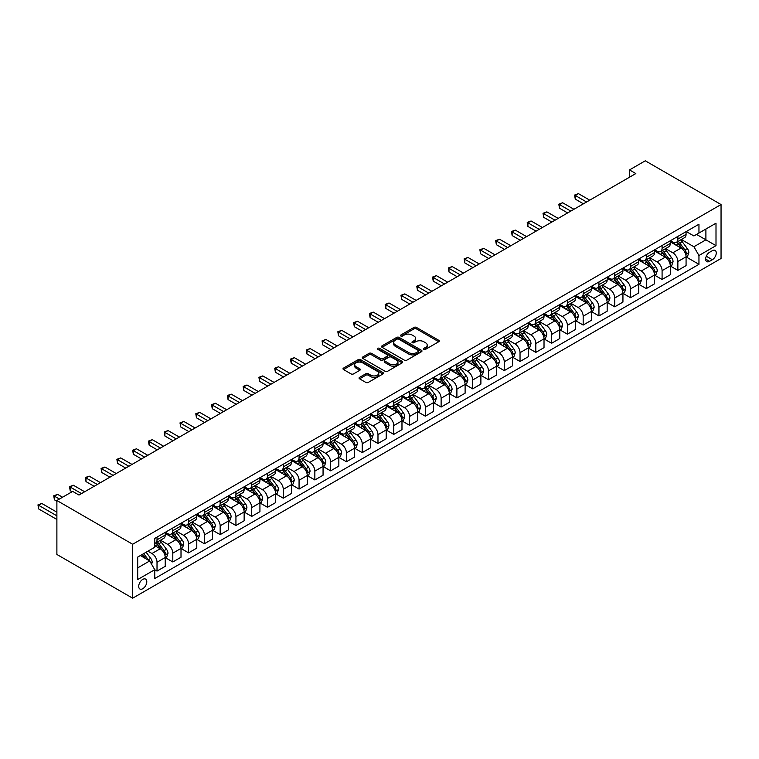 <?xml version="1.0" encoding="UTF-8"?>
<svg xmlns="http://www.w3.org/2000/svg" width="759" height="759" viewBox="0 0 759 759"><rect width="100%" height="100%" fill="white"/><g stroke="black" fill="none" stroke-linecap="round" stroke-linejoin="round"><path stroke-width="1.14" d="M423.854 349.339A1.224 0.712 0 0 0 425.59 349.339L438.759 341.74A1.755 1.015 0 0 0 439.271 341.019A1.755 1.015 0 0 0 438.759 340.307L416.454 327.423A1.755 1.015 0 0 0 413.968 327.423L400.799 335.032A1.224 0.712 0 0 0 400.439 335.535A1.224 0.712 0 0 0 400.799 336.028A1.224 0.712 0 0 0 402.536 336.028L404.243 335.051A5.607 3.235 0 0 1 412.175 335.051L414.034 336.123A5.607 3.235 0 0 1 415.676 338.41A5.607 3.235 0 0 1 414.034 340.696L412.327 341.683A1.224 0.712 0 0 0 411.966 342.186A1.224 0.712 0 0 0 412.327 342.688A1.224 0.712 0 0 0 414.063 342.688L415.771 341.702A5.607 3.235 0 0 1 423.702 341.702L425.562 342.774A5.607 3.235 0 0 1 427.203 345.06A5.607 3.235 0 0 1 425.562 347.356L423.854 348.343A1.224 0.712 0 0 0 423.494 348.836A1.224 0.712 0 0 0 423.854 349.339L423.854 348.343M142.749 588.718A5.711 3.302 120 0 0 146.487 583.69A5.711 3.302 120 0 0 145.605 579.108A5.711 3.302 120 0 0 142.749 579.392A5.711 3.302 120 0 0 139.02 584.421A5.711 3.302 120 0 0 139.893 589.003A5.711 3.302 120 0 0 142.749 588.718M359.557 377.375A1.755 1.015 0 0 0 359.045 378.086A1.755 1.015 0 0 0 359.557 378.807L365.819 382.413A1.755 1.015 0 0 0 368.295 382.413L382.925 373.969A1.755 1.015 0 0 0 383.437 373.257A1.755 1.015 0 0 0 382.925 372.546L360.62 359.662A1.755 1.015 0 0 0 358.134 359.662L343.514 368.106A1.755 1.015 0 0 0 343.002 368.817A1.755 1.015 0 0 0 343.514 369.538L351.075 373.902A1.755 1.015 0 0 0 353.552 373.902L359.813 370.288A1.755 1.015 0 0 0 360.326 369.576A1.755 1.015 0 0 0 359.813 368.855L356.056 366.692A4.687 2.704 0 0 1 354.69 364.775A4.687 2.704 0 0 1 357.584 362.28A4.687 2.704 0 0 1 362.688 362.868L377.375 371.341A4.687 2.704 0 0 1 378.75 373.257A4.687 2.704 0 0 1 375.857 375.762A4.687 2.704 0 0 1 370.743 375.174L368.295 373.76A1.755 1.015 0 0 0 365.819 373.76L359.557 377.375L359.557 378.807M721.05 204.541L645.292 160.804L629.505 169.912L635.824 173.564L78.983 495.048L72.674 491.396L56.887 500.513L132.654 544.25L721.05 204.541L721.05 258.487L132.654 598.196L132.654 544.25M404.367 360.164A1.755 1.015 0 0 0 406.843 360.164L421.473 351.721A1.755 1.015 0 0 0 421.985 351A1.755 1.015 0 0 0 421.473 350.288L399.158 337.404A1.755 1.015 0 0 0 396.682 337.404L382.052 345.848A1.755 1.015 0 0 0 381.54 346.569A1.755 1.015 0 0 0 382.052 347.28L404.367 360.164M378.267 349.605A1.224 0.712 0 0 1 379.519 349.776L402.175 362.859L387.574 371.293A1.755 1.015 0 0 1 385.098 371.293L362.783 358.409L362.783 356.977A1.755 1.015 0 0 0 362.271 357.698A1.755 1.015 0 0 0 362.783 358.409M362.783 356.977L369.045 353.362A1.755 1.015 0 0 1 371.521 353.362L380.572 358.59A1.755 1.015 0 0 0 383.048 358.59L387.204 356.189A1.755 1.015 0 0 0 387.716 355.478A1.755 1.015 0 0 0 387.204 354.757L377.783 349.32A1.224 0.712 0 0 1 377.422 348.817A1.224 0.712 0 0 1 378.181 348.163A1.224 0.712 0 0 1 379.519 348.324L402.194 361.417A1.755 1.015 0 0 1 402.706 362.128A1.755 1.015 0 0 1 402.194 362.849L402.194 361.417M712.34 250.688L709.561 252.292A5.531 3.197 120 0 0 705.946 257.168A5.531 3.197 120 0 0 706.79 261.608A5.531 3.197 120 0 0 709.561 261.333L712.34 259.73A5.531 3.197 120 0 0 715.955 254.853A5.531 3.197 120 0 0 715.101 250.413A5.531 3.197 120 0 0 712.34 250.688M686.259 231.552L693.906 235.964L698.954 233.041L698.954 224.228L154.751 538.416L154.751 547.239L137.702 557.078L137.702 579.534L154.751 569.696L154.751 578.519L698.954 264.322L698.954 255.498L693.906 246.751L681.345 239.502M698.954 233.041L716.003 223.203L716.003 245.66L698.954 255.498M56.887 500.513L56.887 554.459L132.654 598.196M629.505 169.912L629.505 177.208M696.553 234.427L705.898 239.825L705.898 229.038L716.003 223.203M693.906 246.751L705.898 239.825L716.003 245.66M137.702 567.874L149.694 560.948L140.349 555.55M154.751 569.762L157.018 571.081L157.018 562.258A7.144 4.127 -120 0 0 151.971 553.51L147.929 551.176M157.018 571.081L165.225 566.337L165.225 557.523A7.144 4.127 -120 0 0 160.177 548.776L154.751 545.636M165.415 557.704L172.805 561.964L172.805 553.15A7.144 4.127 -120 0 0 167.748 544.402L160.5 540.209M172.805 561.964L181.012 557.229L181.012 548.406A7.144 4.127 -120 0 0 175.955 539.658L165.225 533.463M181.202 548.586L188.583 552.856L188.583 544.032A7.144 4.127 -120 0 0 183.536 535.285L176.287 531.101M188.583 552.856L196.79 548.112L196.79 539.298A7.144 4.127 -120 0 0 191.742 530.55L181.012 524.355M196.979 539.478L204.37 543.738L204.37 534.924A7.144 4.127 -120 0 0 199.323 526.177L192.065 521.983M204.37 543.738L212.577 539.004L212.577 530.18A7.144 4.127 -120 0 0 207.53 521.433L196.79 515.238M212.767 530.361L220.148 534.63L220.148 525.807A7.144 4.127 -120 0 0 215.101 517.059L207.852 512.875M220.148 534.63L228.364 529.896L228.364 521.072A7.144 4.127 -120 0 0 223.307 512.325L212.577 506.13M228.544 521.253L235.935 525.513L235.935 516.699A7.144 4.127 -120 0 0 230.888 507.951L223.63 503.758M235.935 525.513L244.142 520.778L244.142 511.955A7.144 4.127 -120 0 0 239.094 503.208L228.364 497.012M244.332 512.145L251.722 516.405L251.722 507.581A7.144 4.127 -120 0 0 246.666 498.834L239.417 494.65M251.722 516.405L259.929 511.67L259.929 502.847A7.144 4.127 -120 0 0 254.872 494.1L244.142 487.904M260.119 503.027L267.5 507.297L267.5 498.473A7.144 4.127 -120 0 0 262.453 489.726L255.195 485.532M267.5 507.297L275.707 502.553L275.707 493.729A7.144 4.127 -120 0 0 270.659 484.982L259.929 478.787M275.897 493.919L283.287 498.179L283.287 489.356A7.144 4.127 -120 0 0 278.23 480.608L270.982 476.424M283.287 498.179L291.494 493.445L291.494 484.622A7.144 4.127 -120 0 0 286.437 475.874L275.707 469.679M291.684 484.802L299.065 489.071L299.065 480.248A7.144 4.127 -120 0 0 294.018 471.5L286.769 467.316M299.065 489.071L307.272 484.327L307.272 475.504A7.144 4.127 -120 0 0 302.224 466.757L291.494 460.561M307.461 475.694L314.852 479.954L314.852 471.13A7.144 4.127 -120 0 0 309.805 462.383L302.547 458.199M314.852 479.954L323.059 475.219L323.059 466.396A7.144 4.127 -120 0 0 318.012 457.649L307.272 451.453M323.249 466.576L330.639 470.846L330.639 462.022A7.144 4.127 -120 0 0 325.583 453.275L318.334 449.091M330.639 470.846L338.846 466.102L338.846 457.288A7.144 4.127 -120 0 0 333.789 448.531L323.059 442.336M339.036 457.468L346.417 461.728L346.417 452.914A7.144 4.127 -120 0 0 341.37 444.157L334.112 439.973M346.417 461.728L354.624 456.994L354.624 448.171A7.144 4.127 -120 0 0 349.576 439.423L338.846 433.228M354.814 448.351L362.204 452.62L362.204 443.797A7.144 4.127 -120 0 0 357.147 435.049L349.899 430.865M362.204 452.62L370.411 447.876L370.411 439.063A7.144 4.127 -120 0 0 365.354 430.315L354.624 424.11M370.601 439.243L377.982 443.503L377.982 434.689A7.144 4.127 -120 0 0 372.935 425.941L365.686 421.748M377.982 443.503L386.189 438.768L386.189 429.945A7.144 4.127 -120 0 0 381.141 421.198L370.411 415.002M386.378 430.125L393.769 434.395L393.769 425.571A7.144 4.127 -120 0 0 388.722 416.824L381.464 412.64M393.769 434.395L401.976 429.651L401.976 420.837A7.144 4.127 -120 0 0 396.929 412.09L386.189 405.894M402.166 421.017L409.547 425.277L409.547 416.463A7.144 4.127 -120 0 0 404.5 407.716L397.251 403.522M409.547 425.277L417.763 420.543L417.763 411.72A7.144 4.127 -120 0 0 412.706 402.972L401.976 396.777M417.943 411.9L425.334 416.169L425.334 407.346A7.144 4.127 -120 0 0 420.287 398.598L413.029 394.414M425.334 416.169L433.541 411.425L433.541 402.612A7.144 4.127 -120 0 0 428.493 393.864L417.763 387.669M433.731 402.792L441.121 407.052L441.121 398.238A7.144 4.127 -120 0 0 436.064 389.49L428.816 385.297M441.121 407.052L449.328 402.317L449.328 393.494A7.144 4.127 -120 0 0 444.271 384.747L433.541 378.551M449.518 393.684L456.899 397.944L456.899 389.12A7.144 4.127 -120 0 0 451.852 380.373L444.603 376.189M456.899 397.944L465.106 393.209L465.106 384.386A7.144 4.127 -120 0 0 460.058 375.639L449.328 369.443M465.295 384.566L472.686 388.836L472.686 380.012A7.144 4.127 -120 0 0 467.629 371.265L460.381 367.071M472.686 388.836L480.893 384.092L480.893 375.269A7.144 4.127 -120 0 0 475.846 366.521L465.106 360.326M481.083 375.458L488.464 379.718L488.464 370.895A7.144 4.127 -120 0 0 483.417 362.147L476.168 357.963M488.464 379.718L496.671 374.984L496.671 366.161A7.144 4.127 -120 0 0 491.623 357.413L480.893 351.218M496.86 366.341L504.251 370.61L504.251 361.787A7.144 4.127 -120 0 0 499.204 353.039L491.946 348.855M504.251 370.61L512.458 365.866L512.458 357.043A7.144 4.127 -120 0 0 507.41 348.296L496.671 342.1M512.648 357.233L520.038 361.493L520.038 352.669A7.144 4.127 -120 0 0 514.981 343.922L507.733 339.738M520.038 361.493L528.245 356.758L528.245 347.935A7.144 4.127 -120 0 0 523.188 339.188L512.458 332.992M528.435 348.115L535.816 352.385L535.816 343.561A7.144 4.127 -120 0 0 530.769 334.814L523.511 330.63M535.816 352.385L544.023 347.641L544.023 338.827A7.144 4.127 -120 0 0 538.975 330.07L528.245 323.875M544.212 339.007L551.603 343.267L551.603 334.444A7.144 4.127 -120 0 0 546.546 325.696L539.298 321.512M551.603 343.267L559.81 338.533L559.81 329.71A7.144 4.127 -120 0 0 554.753 320.962L544.023 314.767M560 329.89L567.381 334.159L567.381 325.336A7.144 4.127 -120 0 0 562.334 316.588L555.085 312.404M567.381 334.159L575.588 329.415L575.588 320.602A7.144 4.127 -120 0 0 570.54 311.854L559.81 305.649M575.777 320.782L583.168 325.042L583.168 316.228A7.144 4.127 -120 0 0 578.121 307.48L570.863 303.287M583.168 325.042L591.375 320.307L591.375 311.484A7.144 4.127 -120 0 0 586.327 302.737L575.588 296.541M591.565 311.664L598.946 315.934L598.946 307.11A7.144 4.127 -120 0 0 593.899 298.363L586.65 294.179M598.946 315.934L607.162 311.19L607.162 302.376A7.144 4.127 -120 0 0 602.105 293.629L591.375 287.424M607.352 302.556L614.733 306.816L614.733 298.002A7.144 4.127 -120 0 0 609.686 289.255L602.428 285.061M614.733 306.816L622.94 302.082L622.94 293.259A7.144 4.127 -120 0 0 617.892 284.511L607.162 278.316M623.13 293.439L630.52 297.708L630.52 288.885A7.144 4.127 -120 0 0 625.463 280.137L618.215 275.953M630.52 297.708L638.727 292.965L638.727 284.151A7.144 4.127 -120 0 0 633.67 275.403L622.94 269.208M638.917 284.331L646.298 288.591L646.298 279.777A7.144 4.127 -120 0 0 641.251 271.029L634.002 266.836M646.298 288.591L654.505 283.857L654.505 275.033A7.144 4.127 -120 0 0 649.457 266.286L638.727 260.09M654.694 275.213L662.085 279.483L662.085 270.659A7.144 4.127 -120 0 0 657.028 261.912L649.78 257.728M662.085 279.483L670.292 274.749L670.292 265.925A7.144 4.127 -120 0 0 665.245 257.178L654.505 250.982M670.482 266.105L677.863 270.375L677.863 261.551A7.144 4.127 -120 0 0 672.816 252.804L665.567 248.61M677.863 270.375L686.07 265.631L686.07 256.808A7.144 4.127 -120 0 0 681.022 248.06L670.292 241.865M670.482 240.66L672.816 242.017A7.144 4.127 -120 0 0 676.392 242.368A7.144 4.127 -120 0 0 677.863 239.094L677.863 236.4M654.694 249.777L657.028 251.125A7.144 4.127 -120 0 0 660.605 251.476A7.144 4.127 -120 0 0 662.085 248.212L662.085 245.508M638.917 258.885L641.251 260.233A7.144 4.127 -120 0 0 644.818 260.593A7.144 4.127 -120 0 0 646.298 257.32L646.298 254.626M623.13 268.003L625.463 269.35A7.144 4.127 -120 0 0 629.04 269.701A7.144 4.127 -120 0 0 630.52 266.437L630.52 263.734M607.352 277.111L609.686 278.458A7.144 4.127 -120 0 0 613.253 278.819A7.144 4.127 -120 0 0 614.733 275.545L614.733 272.851M591.565 286.228L593.899 287.576A7.144 4.127 -120 0 0 597.475 287.927A7.144 4.127 -120 0 0 598.946 284.653L598.946 281.959M575.777 295.336L578.121 296.684A7.144 4.127 -120 0 0 581.688 297.044A7.144 4.127 -120 0 0 583.168 293.771L583.168 291.077M560 304.454L562.334 305.801A7.144 4.127 -120 0 0 565.901 306.152A7.144 4.127 -120 0 0 567.381 302.879L567.381 300.184M544.212 313.562L546.546 314.909A7.144 4.127 -120 0 0 550.123 315.27A7.144 4.127 -120 0 0 551.603 311.996L551.603 309.302M528.435 322.679L530.769 324.027A7.144 4.127 -120 0 0 534.336 324.378A7.144 4.127 -120 0 0 535.816 321.104L535.816 318.41M512.648 331.787L514.981 333.135A7.144 4.127 -120 0 0 518.558 333.486A7.144 4.127 -120 0 0 520.038 330.222L520.038 327.518M496.86 340.895L499.204 342.252A7.144 4.127 -120 0 0 502.771 342.603A7.144 4.127 -120 0 0 504.251 339.33L504.251 336.635M481.083 350.013L483.417 351.36A7.144 4.127 -120 0 0 486.984 351.711A7.144 4.127 -120 0 0 488.464 348.447L488.464 345.743M465.295 359.121L467.629 360.478A7.144 4.127 -120 0 0 471.206 360.829A7.144 4.127 -120 0 0 472.686 357.555L472.686 354.861M449.518 368.238L451.852 369.586A7.144 4.127 -120 0 0 455.419 369.937A7.144 4.127 -120 0 0 456.899 366.673L456.899 363.969M433.731 377.346L436.064 378.694A7.144 4.127 -120 0 0 439.641 379.054A7.144 4.127 -120 0 0 441.121 375.781L441.121 373.086M417.943 386.464L420.287 387.811A7.144 4.127 -120 0 0 423.854 388.162A7.144 4.127 -120 0 0 425.334 384.898L425.334 382.194M402.166 395.572L404.5 396.919A7.144 4.127 -120 0 0 408.076 397.28A7.144 4.127 -120 0 0 409.547 394.006L409.547 391.312M386.378 404.689L388.722 406.037A7.144 4.127 -120 0 0 392.289 406.388A7.144 4.127 -120 0 0 393.769 403.124L393.769 400.42M370.601 413.797L372.935 415.145A7.144 4.127 -120 0 0 376.502 415.505A7.144 4.127 -120 0 0 377.982 412.232L377.982 409.537M354.814 422.915L357.147 424.262A7.144 4.127 -120 0 0 360.724 424.613A7.144 4.127 -120 0 0 362.204 421.34L362.204 418.645M339.036 432.023L341.37 433.37A7.144 4.127 -120 0 0 344.937 433.731A7.144 4.127 -120 0 0 346.417 430.457L346.417 427.763M323.249 441.14L325.583 442.488A7.144 4.127 -120 0 0 329.159 442.839A7.144 4.127 -120 0 0 330.639 439.565L330.639 436.871M307.461 450.248L309.805 451.596A7.144 4.127 -120 0 0 313.372 451.947A7.144 4.127 -120 0 0 314.852 448.683L314.852 445.988M291.684 459.356L294.018 460.713A7.144 4.127 -120 0 0 297.585 461.064A7.144 4.127 -120 0 0 299.065 457.791L299.065 455.096M275.897 468.474L278.23 469.821A7.144 4.127 -120 0 0 281.807 470.172A7.144 4.127 -120 0 0 283.287 466.908L283.287 464.204M260.119 477.582L262.453 478.938A7.144 4.127 -120 0 0 266.02 479.29A7.144 4.127 -120 0 0 267.5 476.016L267.5 473.322M244.332 486.699L246.666 488.046A7.144 4.127 -120 0 0 250.242 488.398A7.144 4.127 -120 0 0 251.722 485.134L251.722 482.43M228.544 495.807L230.888 497.154A7.144 4.127 -120 0 0 234.455 497.515A7.144 4.127 -120 0 0 235.935 494.242L235.935 491.547M212.767 504.925L215.101 506.272A7.144 4.127 -120 0 0 218.677 506.623A7.144 4.127 -120 0 0 220.148 503.359L220.148 500.655M196.979 514.033L199.323 515.38A7.144 4.127 -120 0 0 202.89 515.74A7.144 4.127 -120 0 0 204.37 512.467L204.37 509.773M181.202 523.15L183.536 524.497A7.144 4.127 -120 0 0 187.103 524.849A7.144 4.127 -120 0 0 188.583 521.585L188.583 518.881M165.415 532.258L167.748 533.605A7.144 4.127 -120 0 0 171.325 533.966A7.144 4.127 -120 0 0 172.805 530.693L172.805 527.998M686.259 256.997L698.954 264.322M676.392 242.368L684.599 237.624A7.144 4.127 -120 0 0 686.07 234.36L686.07 231.656M660.605 251.476L668.812 246.741A7.144 4.127 -120 0 0 670.292 243.468L670.292 240.774M644.818 260.593L653.025 255.849A7.144 4.127 -120 0 0 654.505 252.586L654.505 249.882M629.04 269.701L637.247 264.967A7.144 4.127 -120 0 0 638.727 261.694L638.727 258.999M613.253 278.819L621.46 274.075A7.144 4.127 -120 0 0 622.94 270.811L622.94 268.107M597.475 287.927L605.682 283.192A7.144 4.127 -120 0 0 607.162 279.919L607.162 277.225M581.688 297.044L589.895 292.3A7.144 4.127 -120 0 0 591.375 289.037L591.375 286.333M565.901 306.152L574.108 301.418A7.144 4.127 -120 0 0 575.588 298.145L575.588 295.45M550.123 315.27L558.33 310.526A7.144 4.127 -120 0 0 559.81 307.253L559.81 304.558M534.336 324.378L542.543 319.643A7.144 4.127 -120 0 0 544.023 316.37L544.023 313.676M518.558 333.486L526.765 328.751A7.144 4.127 -120 0 0 528.245 325.478L528.245 322.784M502.771 342.603L510.978 337.859A7.144 4.127 -120 0 0 512.458 334.596L512.458 331.901M486.984 351.711L495.2 346.977A7.144 4.127 -120 0 0 496.671 343.704L496.671 341.009M471.206 360.829L479.413 356.085A7.144 4.127 -120 0 0 480.893 352.821L480.893 350.117M455.419 369.937L463.626 365.202A7.144 4.127 -120 0 0 465.106 361.929L465.106 359.235M439.641 379.054L447.848 374.31A7.144 4.127 -120 0 0 449.328 371.047L449.328 368.343M423.854 388.162L432.061 383.428A7.144 4.127 -120 0 0 433.541 380.155L433.541 377.46M408.076 397.28L416.283 392.536A7.144 4.127 -120 0 0 417.763 389.272L417.763 386.568M392.289 406.388L400.496 401.653A7.144 4.127 -120 0 0 401.976 398.38L401.976 395.686M376.502 415.505L384.709 410.761A7.144 4.127 -120 0 0 386.189 407.498L386.189 404.794M360.724 424.613L368.931 419.879A7.144 4.127 -120 0 0 370.411 416.606L370.411 413.911M344.937 433.731L353.144 428.987A7.144 4.127 -120 0 0 354.624 425.714L354.624 423.019M329.159 442.839L337.366 438.104A7.144 4.127 -120 0 0 338.846 434.831L338.846 432.137M313.372 451.947L321.579 447.212A7.144 4.127 -120 0 0 323.059 443.939L323.059 441.245M297.585 461.064L305.801 456.32A7.144 4.127 -120 0 0 307.272 453.057L307.272 450.362M281.807 470.172L290.014 465.438A7.144 4.127 -120 0 0 291.494 462.165L291.494 459.47M266.02 479.29L274.227 474.546A7.144 4.127 -120 0 0 275.707 471.282L275.707 468.578M250.242 488.398L258.449 483.663A7.144 4.127 -120 0 0 259.929 480.39L259.929 477.696M234.455 497.515L242.662 492.771A7.144 4.127 -120 0 0 244.142 489.508L244.142 486.804M218.677 506.623L226.884 501.889A7.144 4.127 -120 0 0 228.364 498.616L228.364 495.921M202.89 515.74L211.097 510.997A7.144 4.127 -120 0 0 212.577 507.733L212.577 505.029M187.103 524.849L195.31 520.114A7.144 4.127 -120 0 0 196.79 516.841L196.79 514.147M171.325 533.966L179.532 529.222A7.144 4.127 -120 0 0 181.012 525.959L181.012 523.255M154.751 543.368A7.144 4.127 -120 0 0 155.538 543.074L163.745 538.34A7.144 4.127 -120 0 0 165.225 535.067L165.225 532.372M155.538 543.074A7.144 4.127 -120 0 0 157.018 539.801L157.018 537.106M149.694 560.948L154.751 569.696M424.347 349.51L425.562 348.817A5.607 3.235 0 0 0 427.203 346.521L427.203 345.06M415.676 338.41L415.676 339.871A5.607 3.235 0 0 1 414.034 342.157L412.82 342.859M438.759 340.307L438.759 341.74L416.454 328.884A1.755 1.015 0 0 0 413.968 328.884L401.293 336.209M421.444 351.73L399.158 338.865A1.755 1.015 0 0 0 396.682 338.865L382.081 347.299L382.052 345.848M418.37 351.502A1.224 0.712 0 0 0 418.731 351A1.224 0.712 0 0 0 418.37 350.506L398.788 339.197A1.224 0.712 0 0 0 397.052 339.197L395.259 340.231A5.607 3.235 0 0 0 393.617 342.527A5.607 3.235 0 0 0 395.259 344.814L408.646 352.546A5.607 3.235 0 0 0 416.577 352.546L418.37 351.502L418.37 352.963A1.224 0.712 0 0 0 418.731 352.461L418.731 351M393.617 342.527L393.617 343.979A5.607 3.235 0 0 0 395.259 346.275L395.259 344.814M418.37 352.963L416.577 353.998A5.607 3.235 0 0 1 408.646 353.998L395.259 346.275M362.811 358.428L369.045 354.823L369.045 353.362M387.716 355.478L387.716 356.939A1.755 1.015 0 0 1 387.204 357.65L383.048 360.051A1.755 1.015 0 0 1 380.572 360.051L371.521 354.823A1.755 1.015 0 0 0 369.045 354.823M389.955 364.007A4.687 2.704 0 0 0 395.069 364.595A4.687 2.704 0 0 0 397.963 362.1A4.687 2.704 0 0 0 396.587 360.183L391.416 357.195A1.755 1.015 0 0 0 388.931 357.195L384.785 359.595A1.755 1.015 0 0 0 384.272 360.307A1.755 1.015 0 0 0 384.785 361.018L389.955 364.007L389.955 365.468A4.687 2.704 0 0 0 395.069 366.056A4.687 2.704 0 0 0 397.963 363.552L397.963 362.1M384.272 360.307L384.272 361.768A1.755 1.015 0 0 0 384.785 362.479L384.785 361.018M389.955 365.468L384.785 362.479M378.75 373.257L378.75 374.718A4.687 2.704 0 0 1 375.857 377.214A4.687 2.704 0 0 1 370.743 376.635L368.295 375.221A1.755 1.015 0 0 0 365.819 375.221L359.586 378.817M354.69 364.775L354.69 366.236A4.687 2.704 0 0 0 356.056 368.153L356.056 366.692M359.785 370.297L356.056 368.153M382.897 373.988L360.62 361.123A1.755 1.015 0 0 0 358.134 361.123L343.533 369.548M686.07 257.102L687.588 256.229L688.849 252.586A4.734 2.732 -120 0 0 687.341 248.554L682.18 241.666A13.662 7.884 -120 0 0 680.69 239.882M675.557 244.91A13.662 7.884 -120 0 0 672.768 241.979M685.643 254.208L686.297 252.785A4.734 2.732 -120 0 0 684.941 249.939L679.779 243.051A13.662 7.884 -120 0 0 678.29 241.267M677.019 241.998A11.338 6.546 60 0 1 678.888 244.113L683.252 249.948M589.734 200.167L578.434 193.64L575.275 195.471L575.275 199.114L583.415 203.81M676.781 242.14A13.662 7.884 60 0 1 678.271 243.924L681.696 248.506M575.275 199.114L574.582 195.063L586.574 201.989M574.582 195.063L578.434 193.64M670.292 266.219L671.81 265.337L673.072 261.694A4.734 2.732 -120 0 0 671.554 257.662L666.402 250.783A13.662 7.884 -120 0 0 664.912 248.99M659.78 254.018A13.662 7.884 -120 0 0 656.981 251.096M669.855 263.316L670.51 261.893A4.734 2.732 -120 0 0 669.163 259.047L664.002 252.168A13.662 7.884 -120 0 0 662.512 250.375M661.241 251.115A11.338 6.546 60 0 1 663.1 253.231L667.465 259.056M573.946 209.285L562.647 202.757L559.497 204.579L559.497 208.222L567.637 212.928M660.994 251.257A13.662 7.884 60 0 1 662.484 253.041L665.918 257.614M559.497 208.222L558.795 204.18L570.796 211.106M558.795 204.18L562.647 202.757M654.505 275.327L656.023 274.454L657.285 270.811A4.734 2.732 -120 0 0 655.776 266.779L650.615 259.891A13.662 7.884 -120 0 0 649.125 258.107M643.993 263.136A13.662 7.884 -120 0 0 641.194 260.204M654.078 272.434L654.732 271.01A4.734 2.732 -120 0 0 653.376 268.164L648.214 261.276A13.662 7.884 -120 0 0 646.725 259.493M645.454 260.223A11.338 6.546 60 0 1 647.313 262.339L651.687 268.174M558.169 218.393L546.869 211.865L543.71 213.687L543.71 217.34L551.85 222.036M645.207 260.365A13.662 7.884 60 0 1 646.706 262.149L650.131 266.732M543.71 217.34L543.017 213.288L555.009 220.214M543.017 213.288L546.869 211.865M638.727 284.435L640.235 283.562L641.497 279.919A4.734 2.732 -120 0 0 639.989 275.887L634.837 268.999A13.662 7.884 -120 0 0 633.338 267.215M628.215 272.244A13.662 7.884 -120 0 0 625.416 269.322M638.291 281.542L638.945 280.118A4.734 2.732 -120 0 0 637.588 277.272L632.437 270.384A13.662 7.884 -120 0 0 630.947 268.601M629.676 269.341A11.338 6.546 60 0 1 631.535 271.456L635.9 277.282M542.381 227.501L531.082 220.983L527.922 222.804L527.922 226.448L536.072 231.153M629.429 269.473A13.662 7.884 60 0 1 630.919 271.267L634.344 275.84M527.922 226.448L527.23 222.406L539.222 229.332M527.23 222.406L531.082 220.983M622.94 293.553L624.458 292.68L625.72 289.037A4.734 2.732 -120 0 0 624.211 285.004L619.05 278.117A13.662 7.884 -120 0 0 617.56 276.333M612.428 281.361A13.662 7.884 -120 0 0 609.629 278.43M622.513 290.65L623.167 289.236A4.734 2.732 -120 0 0 621.811 286.39L616.65 279.502A13.662 7.884 -120 0 0 615.16 277.718M613.889 278.449A11.338 6.546 60 0 1 615.748 280.564L620.112 286.39M526.604 236.618L515.295 230.091L512.145 231.912L512.145 235.565L520.285 240.261M613.642 278.591A13.662 7.884 60 0 1 615.132 280.375L618.566 284.957M512.145 235.565L511.452 231.514L523.444 238.44M511.452 231.514L515.295 230.091M607.162 302.661L608.671 301.788L609.932 298.145A4.734 2.732 -120 0 0 608.424 294.113L603.263 287.225A13.662 7.884 -120 0 0 601.773 285.441M596.64 290.469A13.662 7.884 -120 0 0 593.851 287.547M606.726 299.767L607.38 298.344A4.734 2.732 -120 0 0 606.024 295.498L600.862 288.61A13.662 7.884 -120 0 0 599.373 286.826M598.101 287.566A11.338 6.546 60 0 1 599.971 289.682L604.335 295.507M510.816 245.726L499.517 239.208L496.358 241.03L496.358 244.673L504.507 249.379M597.864 287.699A13.662 7.884 60 0 1 599.354 289.492L602.779 294.065M496.358 244.673L495.665 240.631L507.657 247.548M495.665 240.631L499.517 239.208M591.375 311.778L592.893 310.905L594.155 307.253A4.734 2.732 -120 0 0 592.646 303.23L587.485 296.342A13.662 7.884 -120 0 0 585.995 294.558M580.863 299.587A13.662 7.884 -120 0 0 578.064 296.655M590.948 308.875L591.593 307.461A4.734 2.732 -120 0 0 590.246 304.615L585.085 297.727A13.662 7.884 -120 0 0 583.595 295.944M582.324 296.674A11.338 6.546 60 0 1 584.183 298.79L588.548 304.615M495.029 254.844L483.73 248.316L480.58 250.138L480.58 253.781L488.72 258.487M582.077 296.816A13.662 7.884 60 0 1 583.567 298.6L587.001 303.183M480.58 253.781L479.878 249.739L491.879 256.665M479.878 249.739L483.73 248.316M575.588 320.886L577.106 320.013L578.367 316.37A4.734 2.732 -120 0 0 576.859 312.338L571.698 305.45A13.662 7.884 -120 0 0 570.208 303.666M565.076 308.695A13.662 7.884 -120 0 0 562.277 305.773M575.161 317.993L575.815 316.569A4.734 2.732 -120 0 0 574.459 313.723L569.297 306.835A13.662 7.884 -120 0 0 567.808 305.052M566.537 305.782A11.338 6.546 60 0 1 568.396 307.907L572.77 313.733M479.252 263.952L467.952 257.434L464.793 259.255L464.793 262.899L472.933 267.604M566.29 305.924A13.662 7.884 60 0 1 567.789 307.708L571.214 312.291M464.793 262.899L464.1 258.857L476.092 265.773M464.1 258.857L467.952 257.434M559.81 330.004L561.328 329.131L562.59 325.478A4.734 2.732 -120 0 0 561.072 321.455L555.92 314.568A13.662 7.884 -120 0 0 554.421 312.784M549.298 317.812A13.662 7.884 -120 0 0 546.499 314.881M559.374 327.101L560.028 325.687A4.734 2.732 -120 0 0 558.681 322.841L553.52 315.953A13.662 7.884 -120 0 0 552.03 314.169M550.759 314.9A11.338 6.546 60 0 1 552.618 317.015L556.983 322.841M463.464 273.069L452.165 266.542L449.005 268.363L449.005 272.007L457.155 276.712M550.512 315.042A13.662 7.884 60 0 1 552.002 316.826L555.436 321.408M449.005 272.007L448.313 267.965L460.315 274.891M448.313 267.965L452.165 266.542M544.023 339.112L545.541 338.239L546.803 334.596A4.734 2.732 -120 0 0 545.294 330.563L540.133 323.676A13.662 7.884 -120 0 0 538.643 321.892M533.511 326.92A13.662 7.884 -120 0 0 530.712 323.998M543.596 336.218L544.25 334.795A4.734 2.732 -120 0 0 542.894 331.949L537.733 325.061A13.662 7.884 -120 0 0 536.243 323.277M534.972 324.008A11.338 6.546 60 0 1 536.831 326.123L541.195 331.958M447.687 282.177L436.387 275.659L433.228 277.481L433.228 281.124L441.368 285.82M534.725 324.15A13.662 7.884 60 0 1 536.215 325.934L539.649 330.516M433.228 281.124L432.535 277.073L444.527 283.999M432.535 277.073L436.387 275.659M528.245 348.229L529.754 347.356L531.015 343.704A4.734 2.732 -120 0 0 529.507 339.681L524.346 332.793A13.662 7.884 -120 0 0 522.856 331.009M517.723 336.028A13.662 7.884 -120 0 0 514.934 333.106M527.809 345.326L528.463 343.912A4.734 2.732 -120 0 0 527.107 341.066L521.955 334.178A13.662 7.884 -120 0 0 520.456 332.395M519.184 333.125A11.338 6.546 60 0 1 521.053 335.241L525.418 341.066M431.899 291.295L420.6 284.767L417.441 286.589L417.441 290.232L425.59 294.938M518.947 333.267A13.662 7.884 60 0 1 520.437 335.051L523.862 339.624M417.441 290.232L416.748 286.19L428.74 293.116M416.748 286.19L420.6 284.767M512.458 357.337L513.976 356.464L515.238 352.821A4.734 2.732 -120 0 0 513.729 348.789L508.568 341.901A13.662 7.884 -120 0 0 507.078 340.117M501.946 345.146A13.662 7.884 -120 0 0 499.147 342.214M512.031 354.444L512.686 353.02A4.734 2.732 -120 0 0 511.329 350.174L506.168 343.286A13.662 7.884 -120 0 0 504.678 341.503M503.407 342.233A11.338 6.546 60 0 1 505.266 344.349L509.631 350.184M416.112 300.403L404.813 293.885L401.663 295.706L401.663 299.35L409.803 304.046M503.16 342.375A13.662 7.884 60 0 1 504.65 344.159L508.084 348.742M401.663 299.35L400.961 295.298L412.962 302.224M400.961 295.298L404.813 293.885M496.671 366.455L498.189 365.572L499.45 361.929A4.734 2.732 -120 0 0 497.942 357.906L492.781 351.019A13.662 7.884 -120 0 0 491.291 349.225M486.158 354.254A13.662 7.884 -120 0 0 483.369 351.332M496.244 363.552L496.898 362.128A4.734 2.732 -120 0 0 495.542 359.282L490.38 352.404A13.662 7.884 -120 0 0 488.891 350.611M487.62 351.351A11.338 6.546 60 0 1 489.479 353.466L493.853 359.292M400.335 309.52L389.035 302.993L385.876 304.814L385.876 308.458L394.016 313.163M487.382 351.493A13.662 7.884 60 0 1 488.872 353.277L492.297 357.85M385.876 308.458L385.183 304.416L397.175 311.342M385.183 304.416L389.035 302.993M480.893 375.563L482.411 374.69L483.673 371.047A4.734 2.732 -120 0 0 482.155 367.014L477.003 360.127A13.662 7.884 -120 0 0 475.513 358.343M470.381 363.371A13.662 7.884 -120 0 0 467.582 360.44M480.456 372.669L481.111 371.246A4.734 2.732 -120 0 0 479.764 368.4L474.603 361.512A13.662 7.884 -120 0 0 473.113 359.728M471.842 360.459A11.338 6.546 60 0 1 473.701 362.574L478.066 368.409M384.547 318.628L373.248 312.101L370.098 313.932L370.098 317.575L378.238 322.271M471.595 360.601A13.662 7.884 60 0 1 473.085 362.385L476.519 366.967M370.098 317.575L369.396 313.524L381.397 320.45M369.396 313.524L373.248 312.101M465.106 384.68L466.624 383.798L467.886 380.155A4.734 2.732 -120 0 0 466.377 376.122L461.216 369.244A13.662 7.884 -120 0 0 459.726 367.451M454.594 372.479A13.662 7.884 -120 0 0 451.795 369.557M464.679 381.777L465.333 380.354A4.734 2.732 -120 0 0 463.977 377.508L458.815 370.629A13.662 7.884 -120 0 0 457.326 368.836M456.055 369.576A11.338 6.546 60 0 1 457.914 371.692L462.278 377.517M368.77 327.746L357.47 321.218L354.311 323.04L354.311 326.683L362.451 331.389M455.808 369.718A13.662 7.884 60 0 1 457.307 371.502L460.732 376.075M354.311 326.683L353.618 322.641L365.61 329.567M353.618 322.641L357.47 321.218M449.328 393.788L450.837 392.915L452.098 389.272A4.734 2.732 -120 0 0 450.59 385.24L445.429 378.352A13.662 7.884 -120 0 0 443.939 376.568M438.816 381.597A13.662 7.884 -120 0 0 436.017 378.665M448.892 390.894L449.546 389.471A4.734 2.732 -120 0 0 448.189 386.625L443.038 379.737A13.662 7.884 -120 0 0 441.548 377.954M440.277 378.684A11.338 6.546 60 0 1 442.136 380.8L446.501 386.635M352.982 336.854L341.683 330.326L338.523 332.148L338.523 335.801L346.673 340.497M440.03 378.826A13.662 7.884 60 0 1 441.52 380.61L444.945 385.192M338.523 335.801L337.831 331.749L349.823 338.675M337.831 331.749L341.683 330.326M433.541 402.896L435.059 402.023L436.321 398.38A4.734 2.732 -120 0 0 434.812 394.348L429.651 387.46A13.662 7.884 -120 0 0 428.161 385.676M423.029 390.705A13.662 7.884 -120 0 0 420.23 387.783M433.114 400.002L433.768 398.579A4.734 2.732 -120 0 0 432.412 395.733L427.251 388.845A13.662 7.884 -120 0 0 425.761 387.062M424.49 387.802A11.338 6.546 60 0 1 426.349 389.917L430.714 395.743M337.205 345.962L325.896 339.444L322.746 341.265L322.746 344.909L330.886 349.614M424.243 387.934A13.662 7.884 60 0 1 425.733 389.728L429.167 394.3M322.746 344.909L322.053 340.867L334.045 347.793M322.053 340.867L325.896 339.444M417.763 412.014L419.272 411.141L420.533 407.498A4.734 2.732 -120 0 0 419.025 403.465L413.864 396.577A13.662 7.884 -120 0 0 412.374 394.794M407.241 399.822A13.662 7.884 -120 0 0 404.452 396.891M417.327 409.11L417.981 407.697A4.734 2.732 -120 0 0 416.625 404.851L411.463 397.963A13.662 7.884 -120 0 0 409.974 396.179M408.703 396.91A11.338 6.546 60 0 1 410.572 399.025L414.936 404.851M321.418 355.079L310.118 348.552L306.959 350.373L306.959 354.026L315.108 358.722M408.465 397.052A13.662 7.884 60 0 1 409.955 398.836L413.38 403.418M306.959 354.026L306.266 349.975L318.258 356.901M306.266 349.975L310.118 348.552M401.976 421.122L403.494 420.249L404.756 416.606A4.734 2.732 -120 0 0 403.247 412.573L398.086 405.685A13.662 7.884 -120 0 0 396.596 403.902M391.464 408.93A13.662 7.884 -120 0 0 388.665 406.008M401.549 418.228L402.194 416.805A4.734 2.732 -120 0 0 400.847 413.959L395.686 407.071A13.662 7.884 -120 0 0 394.196 405.287M392.925 406.027A11.338 6.546 60 0 1 394.784 408.143L399.149 413.968M305.63 364.187L294.331 357.669L291.181 359.491L291.181 363.134L299.321 367.84M392.678 406.16A13.662 7.884 60 0 1 394.168 407.953L397.602 412.526M291.181 363.134L290.479 359.092L302.48 366.018M290.479 359.092L294.331 357.669M386.189 430.239L387.707 429.366L388.969 425.714A4.734 2.732 -120 0 0 387.46 421.691L382.299 414.803A13.662 7.884 -120 0 0 380.809 413.019M375.677 418.048A13.662 7.884 -120 0 0 372.878 415.116M385.762 427.336L386.416 425.922A4.734 2.732 -120 0 0 385.06 423.076L379.898 416.188A13.662 7.884 -120 0 0 378.409 414.405M377.138 415.135A11.338 6.546 60 0 1 378.997 417.251L383.371 423.076M289.853 373.305L278.553 366.777L275.394 368.599L275.394 372.252L283.534 376.948M376.891 415.277A13.662 7.884 60 0 1 378.39 417.061L381.815 421.643M275.394 372.252L274.701 368.2L286.693 375.126M274.701 368.2L278.553 366.777M370.411 439.347L371.919 438.474L373.191 434.831A4.734 2.732 -120 0 0 371.673 430.799L366.521 423.911A13.662 7.884 -120 0 0 365.022 422.127M359.899 427.156A13.662 7.884 -120 0 0 357.1 424.234M369.975 436.453L370.629 435.03A4.734 2.732 -120 0 0 369.272 432.184L364.121 425.296A13.662 7.884 -120 0 0 362.631 423.513M361.36 424.243A11.338 6.546 60 0 1 363.219 426.368L367.584 432.194M274.065 382.413L262.766 375.895L259.606 377.716L259.606 381.36L267.756 386.065M361.113 424.385A13.662 7.884 60 0 1 362.603 426.169L366.037 430.751M259.606 381.36L258.914 377.318L270.906 384.234M258.914 377.318L262.766 375.895M354.624 448.465L356.142 447.592L357.404 443.939A4.734 2.732 -120 0 0 355.895 439.916L350.734 433.028A13.662 7.884 -120 0 0 349.244 431.245M344.112 436.273A13.662 7.884 -120 0 0 341.313 433.342M354.197 445.561L354.851 444.148A4.734 2.732 -120 0 0 353.495 441.302L348.334 434.414A13.662 7.884 -120 0 0 346.844 432.63M345.573 433.361A11.338 6.546 60 0 1 347.432 435.476L351.796 441.302M258.288 391.53L246.988 385.003L243.829 386.824L243.829 390.468L251.969 395.173M345.326 433.503A13.662 7.884 60 0 1 346.816 435.286L350.25 439.869M243.829 390.468L243.136 386.426L255.128 393.352M243.136 386.426L246.988 385.003M338.846 457.573L340.355 456.7L341.616 453.057A4.734 2.732 -120 0 0 340.108 449.024L334.947 442.136A13.662 7.884 -120 0 0 333.457 440.353M328.324 445.381A13.662 7.884 -120 0 0 325.535 442.459M338.41 454.679L339.064 453.256A4.734 2.732 -120 0 0 337.708 450.41L332.556 443.522A13.662 7.884 -120 0 0 331.057 441.738M329.786 442.469A11.338 6.546 60 0 1 331.655 444.584L336.019 450.419M242.5 400.638L231.201 394.12L228.042 395.942L228.042 399.585L236.191 404.281M329.548 442.611A13.662 7.884 60 0 1 331.038 444.394L334.463 448.977M228.042 399.585L227.349 395.534L239.341 402.46M227.349 395.534L231.201 394.12M323.059 466.69L324.577 465.817L325.839 462.165A4.734 2.732 -120 0 0 324.33 458.142L319.169 451.254A13.662 7.884 -120 0 0 317.679 449.47M312.547 454.499A13.662 7.884 -120 0 0 309.748 451.567M322.632 463.787L323.277 462.373A4.734 2.732 -120 0 0 321.93 459.527L316.769 452.639A13.662 7.884 -120 0 0 315.279 450.855M314.008 451.586A11.338 6.546 60 0 1 315.867 453.702L320.232 459.527M226.713 409.756L215.414 403.228L212.264 405.05L212.264 408.693L220.404 413.399M313.761 451.728A13.662 7.884 60 0 1 315.251 453.512L318.685 458.085M212.264 408.693L211.562 404.651L223.563 411.577M211.562 404.651L215.414 403.228M307.272 475.798L308.79 474.925L310.052 471.282A4.734 2.732 -120 0 0 308.543 467.25L303.382 460.362A13.662 7.884 -120 0 0 301.892 458.578M296.76 463.607A13.662 7.884 -120 0 0 293.97 460.675M306.845 472.904L307.499 471.481A4.734 2.732 -120 0 0 306.143 468.635L300.981 461.747A13.662 7.884 -120 0 0 299.492 459.963M298.221 460.694A11.338 6.546 60 0 1 300.08 462.81L304.454 468.645M210.936 418.864L199.636 412.346L196.477 414.167L196.477 417.811L204.617 422.507M297.983 460.836A13.662 7.884 60 0 1 299.473 462.62L302.898 467.202M196.477 417.811L195.784 413.759L207.776 420.685M195.784 413.759L199.636 412.346M291.494 484.916L293.012 484.033L294.274 480.39A4.734 2.732 -120 0 0 292.756 476.367L287.604 469.479A13.662 7.884 -120 0 0 286.115 467.686M280.982 472.715A13.662 7.884 -120 0 0 278.183 469.793M291.058 482.012L291.712 480.589A4.734 2.732 -120 0 0 290.365 477.753L285.204 470.865A13.662 7.884 -120 0 0 283.714 469.071M282.443 469.812A11.338 6.546 60 0 1 284.302 471.927L288.667 477.753M195.148 427.981L183.849 421.454L180.689 423.275L180.689 426.919L188.839 431.624M282.196 469.954A13.662 7.884 60 0 1 283.686 471.737L287.12 476.31M180.689 426.919L179.997 422.877L191.999 429.803M179.997 422.877L183.849 421.454M275.707 494.024L277.225 493.151L278.487 489.508A4.734 2.732 -120 0 0 276.978 485.475L271.817 478.587A13.662 7.884 -120 0 0 270.327 476.804M265.195 481.832A13.662 7.884 -120 0 0 262.396 478.901M275.28 491.13L275.934 489.707A4.734 2.732 -120 0 0 274.578 486.861L269.417 479.973A13.662 7.884 -120 0 0 267.927 478.189M266.656 478.92A11.338 6.546 60 0 1 268.515 481.035L272.879 486.87M179.371 437.089L168.071 430.562L164.912 432.393L164.912 436.036L173.052 440.732M266.409 479.062A13.662 7.884 60 0 1 267.899 480.845L271.333 485.428M164.912 436.036L164.219 431.985L176.211 438.911M164.219 431.985L168.071 430.562M259.929 503.141L261.438 502.259L262.699 498.616A4.734 2.732 -120 0 0 261.191 494.583L256.03 487.705A13.662 7.884 -120 0 0 254.54 485.912M249.417 490.94A13.662 7.884 -120 0 0 246.618 488.018M259.493 500.238L260.147 498.815A4.734 2.732 -120 0 0 258.791 495.969L253.639 489.09A13.662 7.884 -120 0 0 252.14 487.297M250.878 488.037A11.338 6.546 60 0 1 252.738 490.153L257.102 495.978M163.583 446.207L152.284 439.679L149.125 441.501L149.125 445.144L157.274 449.85M250.631 488.179A13.662 7.884 60 0 1 252.121 489.963L255.546 494.536M149.125 445.144L148.432 441.102L160.424 448.028M148.432 441.102L152.284 439.679M244.142 512.249L245.66 511.376L246.922 507.733A4.734 2.732 -120 0 0 245.413 503.701L240.252 496.813A13.662 7.884 -120 0 0 238.762 495.029M233.63 500.058A13.662 7.884 -120 0 0 230.831 497.126M243.715 509.355L244.37 507.932A4.734 2.732 -120 0 0 243.013 505.086L237.852 498.198A13.662 7.884 -120 0 0 236.362 496.414M235.091 497.145A11.338 6.546 60 0 1 236.95 499.261L241.315 505.096M147.806 455.315L136.497 448.787L133.347 450.609L133.347 454.262L141.487 458.958M234.844 497.287A13.662 7.884 60 0 1 236.334 499.071L239.768 503.653M133.347 454.262L132.654 450.21L144.646 457.136M132.654 450.21L136.497 448.787M228.364 521.367L229.873 520.484L231.134 516.841A4.734 2.732 -120 0 0 229.626 512.809L224.465 505.921A13.662 7.884 -120 0 0 222.975 504.137M217.842 509.166A13.662 7.884 -120 0 0 215.053 506.244M227.928 518.463L228.582 517.04A4.734 2.732 -120 0 0 227.226 514.194L222.064 507.306A13.662 7.884 -120 0 0 220.575 505.522M219.304 506.262A11.338 6.546 60 0 1 221.173 508.378L225.537 514.204M132.019 464.432L120.719 457.905L117.56 459.726L117.56 463.369L125.7 468.075M219.066 506.405A13.662 7.884 60 0 1 220.556 508.188L223.981 512.761M117.56 463.369L116.867 459.328L128.859 466.254M116.867 459.328L120.719 457.905M212.577 530.475L214.095 529.602L215.357 525.959A4.734 2.732 -120 0 0 213.839 521.926L208.687 515.038A13.662 7.884 -120 0 0 207.198 513.255M202.065 518.283A13.662 7.884 -120 0 0 199.266 515.352M212.141 527.571L212.795 526.158A4.734 2.732 -120 0 0 211.448 523.312L206.287 516.424A13.662 7.884 -120 0 0 204.797 514.64M203.526 515.37A11.338 6.546 60 0 1 205.385 517.486L209.75 523.312M116.231 473.54L104.932 467.013L101.782 468.834L101.782 472.487L109.922 477.183M203.279 515.513A13.662 7.884 60 0 1 204.769 517.296L208.203 521.879M101.782 472.487L101.08 468.436L113.082 475.362M101.08 468.436L104.932 467.013M196.79 539.583L198.308 538.71L199.57 535.067A4.734 2.732 -120 0 0 198.061 531.034L192.9 524.146A13.662 7.884 -120 0 0 191.41 522.363M186.278 527.391A13.662 7.884 -120 0 0 183.479 524.469M196.363 536.689L197.017 535.266A4.734 2.732 -120 0 0 195.661 532.42L190.5 525.532A13.662 7.884 -120 0 0 189.01 523.748M187.739 524.488A11.338 6.546 60 0 1 189.598 526.604L193.972 532.429M100.454 482.648L89.154 476.13L85.995 477.952L85.995 481.595L94.135 486.301M187.492 524.621A13.662 7.884 60 0 1 188.991 526.414L192.416 530.987M85.995 481.595L85.302 477.553L97.294 484.479M85.302 477.553L89.154 476.13M181.012 548.7L182.521 547.827L183.782 544.175A4.734 2.732 -120 0 0 182.274 540.152L177.122 533.264A13.662 7.884 -120 0 0 175.623 531.48M170.5 536.509A13.662 7.884 -120 0 0 167.701 533.577M180.576 545.797L181.23 544.383A4.734 2.732 -120 0 0 179.874 541.537L174.722 534.649A13.662 7.884 -120 0 0 173.232 532.865M171.961 533.596A11.338 6.546 60 0 1 173.82 535.712L178.185 541.537M84.666 491.766L73.367 485.238L70.207 487.06L70.207 490.712L72.039 491.766M171.714 533.738A13.662 7.884 60 0 1 173.204 535.522L176.629 540.104M70.207 490.712L69.515 486.661L81.507 493.587M69.515 486.661L73.367 485.238M165.225 557.808L166.743 556.935L168.005 553.292A4.734 2.732 -120 0 0 166.496 549.26L161.335 542.372A13.662 7.884 -120 0 0 159.845 540.588M164.798 554.914L165.453 553.491A4.734 2.732 -120 0 0 164.096 550.645L158.935 543.757A13.662 7.884 -120 0 0 157.445 541.973M156.174 542.713A11.338 6.546 60 0 1 158.033 544.829L162.398 550.654M62.57 497.23L57.589 494.356L54.43 496.177L54.43 499.82L56.887 501.244M155.927 542.846A13.662 7.884 60 0 1 157.417 544.639L160.851 549.212M54.43 499.82L53.737 495.779L59.411 499.052M53.737 495.779L57.589 494.356M151.591 564.231L152.217 562.4A4.734 2.732 -120 0 0 150.709 558.377L146.107 552.229M56.887 512.173L41.802 503.464L38.643 505.285L38.643 508.928L56.887 519.469M148.745 560.398A4.734 2.732 -120 0 0 148.309 559.763L143.707 553.615M142.521 554.298L145.832 558.719M142.189 554.487L144.997 558.235M38.643 508.928L37.95 504.887L56.887 515.826M37.95 504.887L41.802 503.464M151.971 553.51L160.177 548.776M167.748 544.402L175.955 539.658M183.536 535.285L191.742 530.55M199.323 526.177L207.53 521.433M215.101 517.059L223.307 512.325M230.888 507.951L239.094 503.208M246.666 498.834L254.872 494.1M262.453 489.726L270.659 484.982M278.23 480.608L286.437 475.874M294.018 471.5L302.224 466.757M309.805 462.383L318.012 457.649M325.583 453.275L333.789 448.531M341.37 444.157L349.576 439.423M357.147 435.049L365.354 430.315M372.935 425.941L381.141 421.198M388.722 416.824L396.929 412.09M404.5 407.716L412.706 402.972M420.287 398.598L428.493 393.864M436.064 389.49L444.271 384.747M451.852 380.373L460.058 375.639M467.629 371.265L475.846 366.521M483.417 362.147L491.623 357.413M499.204 353.039L507.41 348.296M514.981 343.922L523.188 339.188M530.769 334.814L538.975 330.07M546.546 325.696L554.753 320.962M562.334 316.588L570.54 311.854M578.121 307.48L586.327 302.737M593.899 298.363L602.105 293.629M609.686 289.255L617.892 284.511M625.463 280.137L633.67 275.403M641.251 271.029L649.457 266.286M657.028 261.912L665.245 257.178M672.816 252.804L681.022 248.06M677.863 239.094L686.07 234.36M677.863 261.551L686.07 256.808M662.085 270.659L670.292 265.925M662.085 248.212L670.292 243.468M646.298 279.777L654.505 275.033M646.298 257.32L654.505 252.586M630.52 288.885L638.727 284.151M630.52 266.437L638.727 261.694M614.733 298.002L622.94 293.259M614.733 275.545L622.94 270.811M598.946 307.11L607.162 302.376M598.946 284.653L607.162 279.919M583.168 316.228L591.375 311.484M583.168 293.771L591.375 289.037M567.381 325.336L575.588 320.602M567.381 302.879L575.588 298.145M551.603 334.444L559.81 329.71M551.603 311.996L559.81 307.253M535.816 343.561L544.023 338.827M535.816 321.104L544.023 316.37M520.038 352.669L528.245 347.935M520.038 330.222L528.245 325.478M504.251 361.787L512.458 357.043M504.251 339.33L512.458 334.596M488.464 370.895L496.671 366.161M488.464 348.447L496.671 343.704M472.686 380.012L480.893 375.269M472.686 357.555L480.893 352.821M456.899 389.12L465.106 384.386M456.899 366.673L465.106 361.929M441.121 398.238L449.328 393.494M441.121 375.781L449.328 371.047M425.334 407.346L433.541 402.612M425.334 384.898L433.541 380.155M409.547 416.463L417.763 411.72M409.547 394.006L417.763 389.272M393.769 425.571L401.976 420.837M393.769 403.124L401.976 398.38M377.982 434.689L386.189 429.945M377.982 412.232L386.189 407.498M362.204 443.797L370.411 439.063M362.204 421.34L370.411 416.606M346.417 452.914L354.624 448.171M346.417 430.457L354.624 425.714M330.639 462.022L338.846 457.288M330.639 439.565L338.846 434.831M314.852 471.13L323.059 466.396M314.852 448.683L323.059 443.939M299.065 480.248L307.272 475.504M299.065 457.791L307.272 453.057M283.287 489.356L291.494 484.622M283.287 466.908L291.494 462.165M267.5 498.473L275.707 493.729M267.5 476.016L275.707 471.282M251.722 507.581L259.929 502.847M251.722 485.134L259.929 480.39M235.935 516.699L244.142 511.955M235.935 494.242L244.142 489.508M220.148 525.807L228.364 521.072M220.148 503.359L228.364 498.616M204.37 534.924L212.577 530.18M204.37 512.467L212.577 507.733M188.583 544.032L196.79 539.298M188.583 521.585L196.79 516.841M172.805 553.15L181.012 548.406M172.805 530.693L181.012 525.959M157.018 562.258L165.225 557.523M157.018 539.801L165.225 535.067M706.278 256.229L712.34 259.73M705.642 259.075L709.561 261.333M425.562 348.817L425.562 347.356M412.327 342.688L412.327 341.683M414.034 342.157L414.034 340.696M400.799 336.028L400.799 335.032M413.968 328.884L413.968 327.423M416.454 328.884L416.454 327.423M396.682 338.865L396.682 337.404M399.158 338.865L399.158 337.404M421.473 351.721L421.473 350.288M408.646 353.998L408.646 352.546M416.577 353.998L416.577 352.546M371.521 354.823L371.521 353.362M380.572 360.051L380.572 358.59M383.048 360.051L383.048 358.59M387.204 357.65L387.204 356.189M379.519 349.776L379.519 348.324M365.819 375.221L365.819 373.76M368.295 375.221L368.295 373.76M370.743 376.635L370.743 375.174M359.813 370.288L359.813 368.855M343.514 369.538L343.514 368.106M358.134 361.123L358.134 359.662M360.62 361.123L360.62 359.662M382.925 373.969L382.925 372.546M685.719 254.464L688.821 252.671M679.779 243.051L682.18 241.666M676.06 245.195L678.271 243.924M684.941 249.939L687.341 248.554M684.571 251.789L686.297 252.785M669.941 263.572L673.034 261.789M664.002 252.168L666.402 250.783M660.283 254.312L662.484 253.041M669.163 259.047L671.554 257.662M668.783 260.897L670.51 261.893M654.154 272.69L657.256 270.897M648.214 261.276L650.615 259.891M644.495 263.42L646.706 262.149M653.376 268.164L655.776 266.779M653.006 270.014L654.732 271.01M638.366 281.798L641.469 280.014M632.437 270.384L634.837 268.999M628.718 272.538L630.919 271.267M637.588 277.272L639.989 275.887M637.218 279.122L638.945 280.118M622.589 290.915L625.691 289.122M616.65 279.502L619.05 278.117M612.93 281.646L615.132 280.375M621.811 286.39L624.211 285.004M621.431 288.24L623.167 289.236M606.802 300.023L609.904 298.24M600.862 288.61L603.263 287.225M597.143 290.763L599.354 289.492M606.024 295.498L608.424 294.113M605.654 297.348L607.38 298.344M591.024 309.141L594.117 307.348M585.085 297.727L587.485 296.342M581.366 299.871L583.567 298.6M590.246 304.615L592.646 303.23M589.866 306.456L591.593 307.461M575.237 318.249L578.339 316.465M569.297 306.835L571.698 305.45M565.578 308.989L567.789 307.708M574.459 313.723L576.859 312.338M574.089 315.573L575.815 316.569M559.459 327.366L562.552 325.573M553.52 315.953L555.92 314.568M549.801 318.097L552.002 316.826M558.681 322.841L561.072 321.455M558.301 324.681L560.028 325.687M543.672 336.474L546.774 334.681M537.733 325.061L540.133 323.676M534.013 327.214L536.215 325.934M542.894 331.949L545.294 330.563M542.514 333.799L544.25 334.795M527.885 345.592L530.987 343.799M521.955 334.178L524.346 332.793M518.226 336.322L520.437 335.051M527.107 341.066L529.507 339.681M526.737 342.907L528.463 343.912M512.107 354.7L515.209 352.907M506.168 343.286L508.568 341.901M502.449 345.44L504.65 344.159M511.329 350.174L513.729 348.789M510.949 352.024L512.686 353.02M496.32 363.808L499.422 362.024M490.38 352.404L492.781 351.019M486.661 354.548L488.872 353.277M495.542 359.282L497.942 357.906M495.172 361.132L496.898 362.128M480.542 372.925L483.635 371.132M474.603 361.512L477.003 360.127M470.884 363.656L473.085 362.385M479.764 368.4L482.155 367.014M479.384 370.25L481.111 371.246M464.755 382.033L467.857 380.25M458.815 370.629L461.216 369.244M455.096 372.773L457.307 371.502M463.977 377.508L466.377 376.122M463.597 379.358L465.333 380.354M448.967 391.151L452.07 389.358M443.038 379.737L445.429 378.352M439.319 381.881L441.52 380.61M448.189 386.625L450.59 385.24M447.819 388.475L449.546 389.471M433.19 400.259L436.292 398.475M427.251 388.845L429.651 387.46M423.531 390.999L425.733 389.728M432.412 395.733L434.812 394.348M432.032 397.583L433.768 398.579M417.403 409.376L420.505 407.583M411.463 397.963L413.864 396.577M407.744 400.107L409.955 398.836M416.625 404.851L419.025 403.465M416.255 406.701L417.981 407.697M401.625 418.484L404.718 416.7M395.686 407.071L398.086 405.685M391.967 409.224L394.168 407.953M400.847 413.959L403.247 412.573M400.467 415.809L402.194 416.805M385.838 427.602L388.94 425.808M379.898 416.188L382.299 414.803M376.179 418.332L378.39 417.061M385.06 423.076L387.46 421.691M384.69 424.917L386.416 425.922M370.06 436.71L373.153 434.926M364.121 425.296L366.521 423.911M360.402 427.45L362.603 426.169M369.272 432.184L371.673 430.799M368.902 434.034L370.629 435.03M354.273 445.827L357.375 444.034M348.334 434.414L350.734 433.028M344.614 436.558L346.816 435.286M353.495 441.302L355.895 439.916M353.115 443.142L354.851 444.148M338.486 454.935L341.588 453.142M332.556 443.522L334.947 442.136M328.827 445.675L331.038 444.394M337.708 450.41L340.108 449.024M337.338 452.26L339.064 453.256M322.708 464.053L325.801 462.259M316.769 452.639L319.169 451.254M313.05 454.783L315.251 453.512M321.93 459.527L324.33 458.142M321.55 461.368L323.277 462.373M306.921 473.161L310.023 471.367M300.981 461.747L303.382 460.362M297.262 463.901L299.473 462.62M306.143 468.635L308.543 467.25M305.773 470.485L307.499 471.481M291.143 482.269L294.236 480.485M285.204 470.865L287.604 469.479M281.485 473.009L283.686 471.737M290.365 477.753L292.756 476.367M289.985 479.593L291.712 480.589M275.356 491.386L278.458 489.593M269.417 479.973L271.817 478.587M265.697 482.117L267.899 480.845M274.578 486.861L276.978 485.475M274.198 488.711L275.934 489.707M259.569 500.494L262.671 498.71M253.639 489.09L256.03 487.705M249.91 491.234L252.121 489.963M258.791 495.969L261.191 494.583M258.421 497.819L260.147 498.815M243.791 509.612L246.893 507.818M237.852 498.198L240.252 496.813M234.133 500.342L236.334 499.071M243.013 505.086L245.413 503.701M242.633 506.936L244.37 507.932M228.004 518.72L231.106 516.936M222.064 507.306L224.465 505.921M218.345 509.46L220.556 508.188M227.226 514.194L229.626 512.809M226.856 516.044L228.582 517.04M212.226 527.837L215.319 526.044M206.287 516.424L208.687 515.038M202.568 518.568L204.769 517.296M211.448 523.312L213.839 521.926M211.068 525.162L212.795 526.158M196.439 536.945L199.541 535.161M190.5 525.532L192.9 524.146M186.78 527.685L188.991 526.414M195.661 532.42L198.061 531.034M195.291 534.27L197.017 535.266M180.651 546.063L183.754 544.269M174.722 534.649L177.122 533.264M171.003 536.793L173.204 535.522M179.874 541.537L182.274 540.152M179.503 543.378L181.23 544.383M164.874 555.171L167.976 553.387M158.935 543.757L161.335 542.372M155.215 545.911L157.417 544.639M164.096 550.645L166.496 549.26M163.716 552.495L165.453 553.491M150.994 563.187L152.189 562.495M148.309 559.763L150.709 558.377"/></g></svg>
